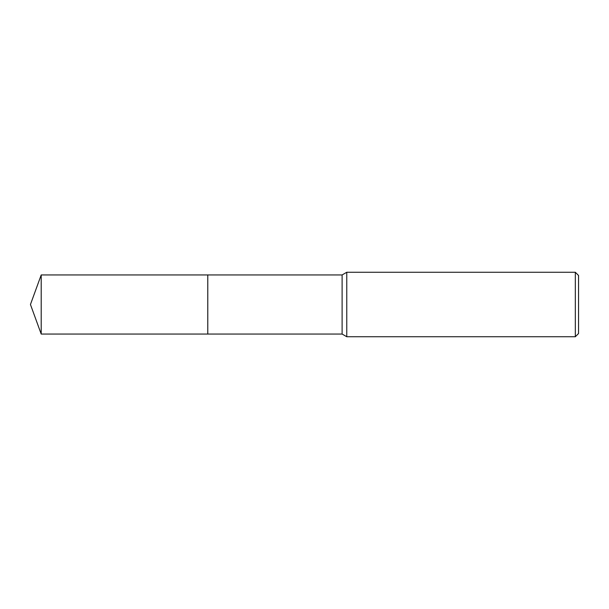 <?xml version="1.0" encoding="UTF-8"?>
<svg xmlns="http://www.w3.org/2000/svg" width="609" height="609" viewBox="0 0 609 609"><rect width="100%" height="100%" fill="white"/><g stroke="black" fill="none" stroke-linecap="round" stroke-linejoin="round"><path stroke-width="0.46" stroke-dasharray="3.04 2.28" d="M578.55 275.481L578.55 333.519M575.322 272.261L575.322 336.739M346.765 272.261L346.765 336.739M342.113 274.948L342.113 334.052M207.783 274.948L207.783 334.052M207.776 274.941L207.776 334.059L207.776 274.941M41.206 274.948L41.206 334.052"/><path stroke-width="0.91" d="M207.783 334.052L207.776 274.941L342.113 274.948L346.765 272.261L575.322 272.261L578.55 275.481L578.55 333.519L575.322 336.739L346.765 336.739L342.113 334.052L207.783 334.052L207.783 274.948M342.113 334.052L342.113 274.948M346.765 336.739L346.765 272.261M575.322 336.739L575.322 272.261M41.206 334.052L41.206 274.948L207.776 274.941L207.776 334.059L41.206 334.052L30.45 304.5L41.206 274.948"/></g></svg>

